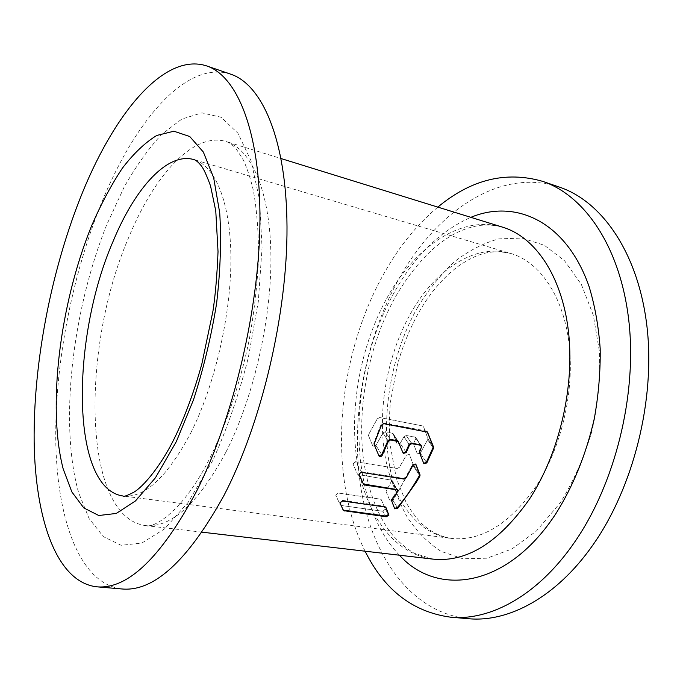 <?xml version="1.0" encoding="UTF-8"?>
<svg xmlns="http://www.w3.org/2000/svg" width="683" height="683" viewBox="0 0 683 683"><rect width="100%" height="100%" fill="white"/><g stroke="black" fill="none" stroke-linecap="round" stroke-linejoin="round"><path stroke-width="0.51" stroke-dasharray="3.42 2.56" d="M343.182 510.116L339.579 502.09L342.251 500.289L384.785 506.325L385.699 507.187M382.932 511.285L341.065 505.463L382.932 511.285L385.28 509.117L381.31 499.725L380.508 499.171L338.179 493.024L335.788 495.26L340.254 504.968L341.065 505.463L340.254 504.968L335.788 495.26L338.179 493.024L380.508 499.171L381.31 499.725L385.28 509.117L382.932 511.285L385.775 516.075L382.932 511.285M361.862 472.414L355.484 461.708L397.139 468.495L399.41 467.326L406.376 455.177L409.356 454.426L413.258 464.542L392.99 500.374L390.036 501.091L386.032 491.487L391.393 481.319L391.461 480.149L358.242 474.617L357.448 474.13L353.043 463.996L355.484 461.708L353.043 463.996L357.448 474.13L358.242 474.617L391.461 480.149L391.393 481.319L386.032 491.487L390.036 501.091L392.99 500.374L413.104 465.61L413.258 464.542L409.356 454.426L406.376 455.177L399.41 467.326L397.139 468.495L355.484 461.708L361.452 471.722L358.959 473.993L363.347 483.999M394.535 508.348L391.12 499.845L397.216 490.71L397.344 489.609L391.461 480.149L397.754 490.274M361.452 471.722L403.405 478.365L405.693 477.186L412.523 464.602L415.486 463.766L415.665 464.175M420.301 453.153L428.036 438.99L423.306 426.055L379.697 417.544L377.332 418.756L368.641 434.516L368.513 435.643L372.858 446.187L375.949 445.47L382.967 432.894L385.297 431.69L392.956 433.406L397.156 444.078L400.187 443.335L403.96 436.685L406.265 435.498L415.11 437.103L415.802 437.53L415.742 438.819L413.454 443.634L417.347 453.905L420.301 453.153L417.347 453.905L413.454 443.634L415.742 438.819L415.802 437.53L415.11 437.103L406.265 435.498L403.96 436.685L400.187 443.335L397.156 444.078L392.956 433.406L385.297 431.69L382.967 432.894L375.949 445.47L372.858 446.187L368.513 435.643L368.641 434.516L377.332 418.756L379.697 417.544L423.306 426.055L428.036 438.99L420.301 453.153L426.38 462.237L420.301 453.153M397.993 441.158L403.081 453.051M423.716 463.356L419.012 451.95L420.916 446.494L420.865 445.026L415.802 437.53L421.351 445.743M378.911 455.774L373.797 444.087L373.857 442.832L381.046 424.484L383.223 422.973L426.32 430.982L427.234 431.852M559.505 187.142C498.812 166.601 433.671 213.642 396.832 282.634C363.552 344.565 349.961 422.786 361.341 490.556C373.003 557.721 411.789 612.907 468.299 618.696M365.106 551.207C327.439 476.094 336.42 361.563 381.216 278.527C396.712 249.551 415.58 225.749 437.82 207.111M230.717 74.182C185.716 59.43 133.62 122.709 100.734 204.9C71.041 278.954 54.162 368.316 55.852 445.239C57.85 521.317 80.27 584.076 121.924 588.968M343.771 510.329L341.065 505.463L343.771 510.329M388.473 514.47L385.28 509.117L388.473 514.47M385.869 507.332L385.545 506.803M384.785 506.325L385.212 507.025M342.653 501.006L342.251 500.289M339.579 502.09L339.98 502.808M343.395 510.602L342.994 509.877M358.959 473.993L359.369 474.685M363.501 484.367L363.091 483.675M363.911 484.221L358.242 474.617L363.911 484.221M390.727 479.705L396.618 489.19L390.727 479.705M397.216 490.71L397.643 491.393M391.76 499.632L391.333 498.931M391.12 499.845L391.538 500.545M394.68 508.733L394.253 508.032M397.386 507.589L392.99 500.374L397.386 507.589M413.104 465.61L419.482 475.377L413.104 465.61M419.618 474.292L413.258 464.542L419.618 474.292M412.523 464.602L412.967 465.277M406.129 477.869L405.693 477.186M403.405 478.365L403.832 479.039M427.874 440.083L433.031 447.596L427.874 440.083M390.172 439.229L385.297 431.69L390.172 439.229M382.967 432.894L387.961 440.655L382.967 432.894M392.221 432.954L397.13 440.467L392.221 432.954M397.762 440.8L393.041 433.568L397.762 440.8M403.175 453.281L402.731 452.607M405.796 451.907L400.187 443.335L405.796 451.907M403.96 436.685L409.066 444.394L403.96 436.685M411.251 442.985L406.265 435.498L411.251 442.985M415.11 437.103L420.139 444.565L415.11 437.103M420.916 446.494L421.377 447.169M419.541 451.403L419.089 450.729M419.012 451.95L419.464 452.624M423.801 463.578L423.358 462.903M433.09 446.349L428.036 438.99L433.09 446.349M426.32 430.982L426.79 431.665M383.675 423.656L383.223 422.973M381.046 424.484L381.49 425.176M374.284 443.523L373.857 442.832M373.797 444.087L374.233 444.778M379.031 456.056L378.604 455.373M381.737 454.69L375.949 445.47L381.737 454.69M190.864 432.757L192.179 430.102C215.726 382.028 231.332 312.447 230.888 257.081C230.419 201.639 214.923 165.636 193.981 159.617L510.901 253.487C539.357 261.802 562.997 295.227 568.965 342.832C574.873 390.386 561.554 447.852 535.685 486.919L534.302 488.977C507.904 525.21 480.029 541.662 450.695 538.358C416.399 533.534 391.811 498.377 384.657 453.572C377.665 408.519 387.355 355.63 409.877 314.837L410.927 312.985C435.302 269.7 475.146 242.806 510.901 253.487C489.276 248.757 475.957 254.785 460.188 264.867C444.198 276.154 430.094 292.52 417.885 313.958C409.33 329.718 402.5 346.699 397.378 364.901L390.488 401.766C389.31 413.13 389.139 427.182 389.959 443.916L396.43 478.757L406.291 502.867C410.961 510.867 416.067 517.757 421.616 523.545C430.094 531.459 439.792 536.394 450.695 538.358L122.889 495.969C144.531 498.351 167.19 477.28 190.864 432.757M417.757 307.145L416.596 309.203C381.353 372.602 375.821 461.571 406.829 516.365C416.314 531.109 427.703 542.763 440.996 551.343L462.929 558.788L486.988 558.199L511.968 548.961L536.454 530.998L560.427 502.568C573.643 481.156 584.161 457.328 591.982 431.075C597.898 404.157 600.374 377.597 599.401 351.369L593.296 315.145L581.353 284.435L564.619 260.846L544.385 245.299L522 238.068L498.752 238.896C483.223 243.174 468.359 250.866 454.169 261.973C440.612 274.703 428.48 289.763 417.757 307.145M399.435 555.211C346.546 500.605 346.947 379.133 391.905 296.644L392.973 294.672C413.531 256.97 439.485 231.196 470.843 217.339M385.861 300.025L384.888 301.835C359.804 349.465 349.167 410.107 357.166 461.853C365.354 513.257 393.254 553.964 432.877 559.112L414.094 553.23C404.976 547.604 397.036 540.62 390.275 532.279C376.529 513.198 367.556 488.576 363.339 458.395C357.047 406.308 368.752 345.965 394.142 299.171C405.582 278.954 418.653 262.127 433.329 248.697C442.763 240.817 450.891 235.336 457.721 232.254C465.072 228.728 472.602 226.44 480.311 225.373C488.166 224.57 495.73 225.211 502.995 227.294C460.607 214.146 413.71 247.912 385.861 300.025M225.842 452.317C197.916 503.815 171.015 528.224 145.129 525.534C81.969 516.374 81.029 348.006 128.216 238.615L129.514 235.507C154.828 174.805 193.622 131.58 226.269 141.586C250.738 148.937 269.469 189.379 270.852 252.087C272.227 314.692 254.819 393.732 227.661 448.671L225.842 452.317M212.831 460.368L188.064 502.449L164.569 528.881L141.842 543.062L121.147 545.299L103.381 536.642L89.123 518.593L78.656 492.827C59.088 423.392 72.227 311.371 106.505 225.288L123.982 187.424C135.746 166.532 148.254 148.92 161.521 134.568L181.78 119.081L201.98 112.866L221.061 117.245L237.855 133.134L251.062 160.778L259.463 199.47L262.067 247.366L258.319 301.434L248.296 357.781C238.709 395.133 226.884 429.334 212.831 460.368M385.921 507.409L385.502 506.709M343.421 510.653L343.011 509.928M363.544 484.46L363.143 483.769M394.723 508.826L394.304 508.126M415.896 464.397L415.486 463.766M392.956 433.406L397.899 440.962L392.956 433.406M403.269 453.461L402.825 452.786M423.904 463.766L423.451 463.091M427.498 432.108L427.046 431.451M379.108 456.201L378.681 455.518M202.151 532.185L145.129 525.534C152.224 529.188 182.873 513.027 210.535 456.807C226.534 423.742 240.1 383.172 249.141 340.313C254.281 311.627 257.423 283.915 258.584 257.149C258.55 231.52 256.774 209.126 253.239 189.968C250.371 178.075 247.084 168.12 243.387 160.121L236.19 148.86C232.749 145.052 229.445 142.627 226.269 141.586L281.114 158.567"/><path stroke-width="1.02" d="M385.699 507.187L388.473 514.47L385.775 516.075L343.182 510.116M397.344 489.609L363.347 483.999M415.665 464.175L419.618 474.292L419.482 475.377C412.609 487.542 405.241 498.283 397.386 507.589L394.535 508.348M427.234 431.852L433.09 446.349L433.031 447.596L426.38 462.237L423.716 463.356M388.396 441.338L387.961 440.655L390.172 439.229L397.899 440.962L403.269 453.461L406.24 452.59L409.518 445.068L411.704 443.66L420.6 445.239L421.317 445.7L421.377 447.169L419.464 452.624L423.904 463.766L426.824 462.903L433.492 448.27L433.551 447.024L427.507 432.126L383.675 423.656L381.49 425.176L374.284 443.523L374.233 444.778L379.108 456.201C380.107 457.064 381.131 456.782 382.173 455.373L388.396 441.338L390.616 439.912L398.334 441.636M398.206 441.474L397.899 440.962M420.865 445.026L411.251 442.985L409.066 444.394L405.796 451.907L403.081 453.051M387.961 440.655L381.737 454.69L378.911 455.774M450.532 617.176L468.299 618.696C508.161 622.563 555.894 597.685 592.46 545.615C633.465 487.867 655.578 399.615 646.929 326.209C638.238 252.676 601.954 201.442 559.505 187.142L542.635 181.345C584.674 195.492 620.523 246.99 628.881 321.223C637.213 395.337 614.905 484.648 573.951 543.105C537.444 595.815 489.993 621.009 450.532 617.176C412.814 611.977 384.341 589.992 365.106 551.207M437.82 207.111C471.108 179.424 506.043 170.835 542.635 181.345M363.911 484.221L364.321 484.921L363.544 484.46L359.369 474.685L359.668 473.362L361.862 472.414L403.832 479.039L406.129 477.869L412.967 465.277L415.921 464.431L420.062 474.958L419.917 476.051L416.297 482.266L397.813 508.289L394.723 508.826L391.538 500.545L397.643 491.393L397.771 490.3L396.618 489.19M364.321 484.921L397.045 489.873M343.395 510.602L386.202 516.783L388.9 515.178L385.963 507.503L385.212 507.025L342.653 501.006L339.98 502.808L343.395 510.602M96.585 586.799L121.924 588.968C153.829 591.939 187.825 560.794 223.93 495.534C261.555 423.375 287.466 313.804 287.005 226.816C286.561 139.631 262.127 84.521 230.717 74.182L206.667 65.918C237.027 75.881 260.3 131.179 259.967 219.354C259.668 307.316 233.492 418.517 196.303 491.777C160.659 558.028 127.422 589.702 96.585 586.799C56.339 581.993 35.345 518.704 34.15 442.021C33.271 364.466 50.388 274.327 79.74 199.393C112.243 116.238 163.169 51.72 206.667 65.918M113.011 241.526C70.895 338.102 70.229 488.43 122.889 495.969C123.273 497.036 126.918 495.781 133.825 492.221C142.875 487.022 161.444 466.019 176.171 434.644C185.981 413.736 194.535 390.198 201.827 364.048L212.959 311.072C215.401 294.885 217.092 275.087 218.031 251.677L215.768 210.91L210.552 185.964C206.77 175.591 203.713 168.914 201.4 165.943C198.369 162.195 195.893 160.087 193.981 159.617C167.668 151.814 135.738 187.509 113.993 239.195L113.011 241.526M90.941 227.482C59.925 304.533 47.084 406.692 63.169 468.871L71.835 491.905L83.796 507.921L98.77 515.511L116.255 513.454L135.499 500.929L155.442 477.776L176.316 441.636L193.52 399.743C203.551 368.607 211.26 336.437 216.631 303.226C220.413 270.536 221.437 240.416 219.721 212.865L213.659 177.768L203.355 152.053L189.754 136.532L173.9 131.213L156.8 135.439C145.086 142.585 133.603 153.513 122.342 168.231C111.414 184.692 101.306 203.568 92.009 224.861L90.941 227.482M399.435 555.211C436.898 596.635 505.762 588.396 554.263 516.075L555.783 513.812C573.344 485.886 586.193 454.127 594.321 418.542C598.539 394.962 600.494 371.697 600.186 348.74C598.59 326.389 594.893 305.677 589.105 286.604C566.412 221.446 515.708 198.668 470.843 217.339M202.151 532.185L432.877 559.112C466.412 562.596 498.411 542.883 528.89 499.965L530.221 497.916C559.736 452.274 575.001 385.391 568.333 330.367C561.614 275.275 534.909 237.027 502.995 227.294L281.114 158.567M397.386 507.589L397.813 508.289M419.917 476.051L419.482 475.377M419.618 474.292L420.062 474.958M390.172 439.229L390.616 439.912M381.737 454.69L382.173 455.373M427.643 432.373L427.336 431.929M433.09 446.349L433.551 447.024M433.492 448.27L433.031 447.596M426.38 462.237L426.824 462.903M420.6 445.239L420.139 444.565M411.251 442.985L411.704 443.66M409.518 445.068L409.066 444.394M405.796 451.907L406.24 452.59M397.574 441.15L397.13 440.467M343.771 510.329L344.181 511.055M386.202 516.783L385.775 516.075M388.473 514.47L388.9 515.178"/></g></svg>
